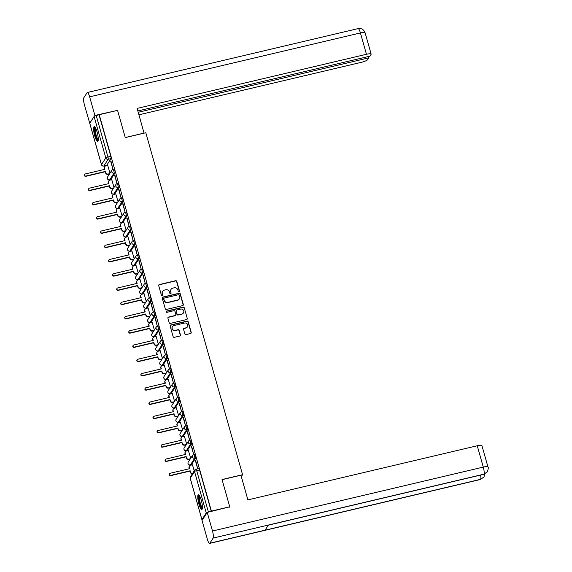 <?xml version="1.0" encoding="UTF-8"?>
<svg xmlns="http://www.w3.org/2000/svg" width="572" height="572" viewBox="0 0 572 572"><rect width="100%" height="100%" fill="white"/><g stroke="black" fill="none" stroke-linecap="round" stroke-linejoin="round"><path stroke-width="0.86" d="M179.029 291.699A0.665 0.636 32.8 0 0 179.486 290.926L176.784 281.395A0.951 0.908 32.8 0 0 175.625 280.709L159.359 284.549A0.951 0.908 32.8 0 0 158.709 285.664L161.404 295.195A0.665 0.636 32.8 0 0 162.598 295.402A0.665 0.636 32.8 0 0 162.67 294.895L162.319 293.658A3.046 2.91 32.8 0 1 164.4 290.104L165.758 289.789A3.046 2.91 32.8 0 1 169.462 291.977L169.812 293.207A0.665 0.636 32.8 0 0 170.999 293.415A0.665 0.636 32.8 0 0 171.078 292.907L170.728 291.677A3.046 2.91 32.8 0 1 172.808 288.124L174.167 287.802A3.046 2.91 32.8 0 1 177.871 289.99L178.221 291.219A0.665 0.636 32.8 0 0 179.029 291.699M179.322 291.541A0.665 0.636 32.8 0 0 179.329 291.162L176.634 281.631A0.951 0.908 32.8 0 0 175.475 280.945L159.202 284.784A0.951 0.908 32.8 0 0 158.744 285.056M162.505 295.51A0.665 0.636 32.8 0 0 162.512 295.131L162.319 293.658M170.914 293.529A0.665 0.636 32.8 0 0 170.921 293.143L170.728 291.677M97.126 132.175A7.558 1.616 -103.3 0 0 94.201 126.669A7.558 1.616 -103.3 0 0 94.745 135.864A7.558 1.616 -103.3 0 0 97.669 141.377A7.558 1.616 -103.3 0 0 97.126 132.175M201.28 500.257A7.558 1.616 -103.3 0 0 198.355 494.751A7.558 1.616 -103.3 0 0 198.906 503.953A7.558 1.616 -103.3 0 0 201.83 509.459A7.558 1.616 -103.3 0 0 201.28 500.257M184.842 333.891A0.951 0.908 32.8 0 0 186 334.577L190.569 333.497A0.951 0.908 32.8 0 0 191.22 332.389L188.224 321.8A0.951 0.908 32.8 0 0 187.065 321.121L170.792 324.96A0.951 0.908 32.8 0 0 170.141 326.069L173.137 336.658A0.951 0.908 32.8 0 0 174.296 337.337L179.808 336.036A0.951 0.908 32.8 0 0 180.459 334.927L179.179 330.394A0.951 0.908 32.8 0 0 178.021 329.715L175.282 330.359A2.545 2.431 32.8 0 1 172.465 326.583A2.545 2.431 32.8 0 1 173.924 325.561L184.642 323.03A2.545 2.431 32.8 0 1 187.459 326.805A2.545 2.431 32.8 0 1 186 327.827L184.213 328.249A0.951 0.908 32.8 0 0 183.562 329.365L184.842 333.891M99.235 114.686L117.567 110.36L125.268 137.595L145.81 132.747L242.571 474.696L222.036 479.543L229.737 506.778L211.411 511.103L99.235 114.686L96.232 115.594L107.944 156.993A1.938 0.415 76.7 0 1 108.158 159.295L103.847 165.994A1.938 0.415 76.7 0 1 103.768 166.052A1.938 0.415 76.7 0 1 103.668 166.03M182.675 305.598A0.951 0.908 32.8 0 0 183.326 304.49L180.33 293.908A0.951 0.908 32.8 0 0 179.172 293.221L162.898 297.061A0.951 0.908 32.8 0 0 162.248 298.176L165.244 308.758A0.951 0.908 32.8 0 0 166.402 309.445L182.675 305.598M184.277 307.858L187.273 318.44A0.951 0.908 32.8 0 1 186.622 319.548L170.349 323.387A0.951 0.908 32.8 0 1 169.19 322.708L167.903 318.175A0.951 0.908 32.8 0 1 168.554 317.067L175.154 315.508A0.951 0.908 32.8 0 0 175.804 314.4L174.953 311.397A0.951 0.908 32.8 0 0 173.795 310.71L166.931 312.333A0.665 0.636 32.8 0 1 166.187 311.347A0.665 0.636 32.8 0 1 166.574 311.075L183.119 307.171A0.951 0.908 32.8 0 1 184.277 307.858L187.273 318.44M108.544 174.174L108.794 175.046M112.577 188.431L112.827 189.303M116.616 202.688L116.86 203.56M120.649 216.945L120.892 217.81M124.682 231.195L124.925 232.068M128.714 245.452L128.965 246.325M132.747 259.709L132.997 260.582M136.78 273.967L137.03 274.832M140.819 288.216L141.062 289.089M144.852 302.474L145.095 303.346M148.884 316.731L149.135 317.603M152.917 330.988L153.167 331.86M156.95 345.245L157.2 346.11M160.989 359.495L161.232 360.367M165.022 373.752L165.265 374.624M169.055 388.009L169.298 388.881M173.087 402.266L173.337 403.138M177.12 416.523L177.37 417.388M181.16 430.773L181.403 431.646M185.192 445.03L185.435 445.903M189.225 459.287L189.468 460.16M211.411 511.103L208.401 512.011A1.938 0.379 164.2 0 0 206.256 512.92L201.945 519.619A1.938 0.379 164.2 0 0 201.923 519.712A1.938 0.379 164.2 0 0 202.459 519.826M229.737 506.778L229.494 507.157M99.085 114.922L110.796 156.32A1.938 0.415 76.7 0 1 111.011 158.623L106.699 165.322L103.847 165.994A1.938 1.852 32.8 0 1 101.487 164.6L105.799 157.901L94.08 116.502A1.938 0.379 -15.8 0 1 96.232 115.594M89.818 123.366A1.938 0.379 -15.8 0 1 89.747 123.302A1.938 0.379 -15.8 0 1 89.768 123.209L94.08 116.502M110.603 160.968L112.927 169.19L110.911 160.896M114.636 175.225L116.96 183.448L114.943 175.154M114.028 187.43L111.762 179.687M118.669 189.482L120.992 197.705L118.976 189.403M118.061 201.687L115.794 193.944M122.701 203.732L125.032 211.962L123.009 203.661M122.101 215.944L119.834 208.201M126.734 217.989L129.065 226.212L127.041 217.918M126.133 230.194L123.867 222.451M130.766 232.246L133.097 240.469L131.081 232.175M130.166 244.451L127.899 236.708M134.806 246.503L137.13 254.726L135.114 246.432M134.198 258.708L131.932 250.965M138.839 260.76L141.162 268.983L139.146 260.682M138.231 272.966L135.964 265.222M142.871 275.01L145.202 283.24L143.179 274.939M142.271 287.223L139.997 279.472M146.904 289.268L149.235 297.49L147.211 289.196M146.303 301.473L144.037 293.729M150.936 303.525L153.267 311.747L151.251 303.453M150.336 315.73L148.069 307.986M154.976 317.782L157.3 326.004L155.284 317.71M154.368 329.987L152.102 322.243M159.009 332.032L161.333 340.261L159.316 331.96M158.401 344.244L156.135 336.5M163.041 346.289L165.365 354.518L163.349 346.217M162.434 358.501L160.167 350.75M167.074 360.546L169.405 368.768L167.381 360.474M166.473 372.751L164.207 365.007M171.107 374.803L173.438 383.026L171.414 374.731M170.506 387.008L168.239 379.265M175.146 389.06L177.47 397.283L175.454 388.981M174.539 401.265L172.272 393.522M179.179 403.31L181.503 411.54L179.486 403.239M178.571 415.522L176.305 407.779M183.212 417.567L185.535 425.79L183.519 417.496M182.604 429.772L180.337 422.029M187.244 431.824L189.575 440.047L187.552 431.753M186.644 444.029L184.377 436.286M191.277 446.081L193.608 454.304L191.584 446.01M190.676 458.286L188.41 450.543M195.309 460.338L197.64 468.561L195.624 460.26M194.23 470.856L192.442 464.8M194.687 454.332A1.938 0.415 -103.3 0 1 194.759 454.275A1.938 0.415 -103.3 0 1 195.56 455.877A1.938 0.415 -103.3 0 1 195.724 457.986L191.413 464.686L190.397 464.929A1.938 0.415 76.7 0 1 190.326 464.986A1.938 0.415 76.7 0 1 190.226 464.957M190.655 440.075A1.938 0.415 -103.3 0 1 190.726 440.018A1.938 0.415 -103.3 0 1 191.527 441.62A1.938 0.415 -103.3 0 1 191.692 443.729L187.38 450.436L186.365 450.672A1.938 0.415 76.7 0 1 186.293 450.729A1.938 0.415 76.7 0 1 186.193 450.707M186.622 425.818A1.938 0.415 -103.3 0 1 186.694 425.761A1.938 0.415 -103.3 0 1 187.494 427.363A1.938 0.415 -103.3 0 1 187.652 429.479L183.34 436.179L182.332 436.415A1.938 0.415 76.7 0 1 182.261 436.472A1.938 0.415 76.7 0 1 182.161 436.45M182.59 411.568A1.938 0.415 -103.3 0 1 182.661 411.504A1.938 0.415 -103.3 0 1 183.462 413.106A1.938 0.415 -103.3 0 1 183.619 415.222L179.308 421.921L178.3 422.165A1.938 0.415 76.7 0 1 178.221 422.222A1.938 0.415 76.7 0 1 178.121 422.193M178.55 397.311A1.938 0.415 -103.3 0 1 178.628 397.254A1.938 0.415 -103.3 0 1 179.429 398.848A1.938 0.415 -103.3 0 1 179.587 400.965L175.275 407.664L174.26 407.907A1.938 0.415 76.7 0 1 174.188 407.965A1.938 0.415 76.7 0 1 174.088 407.936M174.517 383.054A1.938 0.415 -103.3 0 1 174.589 382.997A1.938 0.415 -103.3 0 1 175.389 384.598A1.938 0.415 -103.3 0 1 175.554 386.708L171.242 393.414L170.227 393.65A1.938 0.415 76.7 0 1 170.156 393.708A1.938 0.415 76.7 0 1 170.056 393.679M170.485 368.797A1.938 0.415 -103.3 0 1 170.556 368.74A1.938 0.415 -103.3 0 1 171.357 370.341A1.938 0.415 -103.3 0 1 171.521 372.451L167.21 379.157L166.195 379.393A1.938 0.415 76.7 0 1 166.123 379.451A1.938 0.415 76.7 0 1 166.023 379.429M166.452 354.54A1.938 0.415 -103.3 0 1 166.523 354.483A1.938 0.415 -103.3 0 1 167.324 356.084A1.938 0.415 -103.3 0 1 167.489 358.201L163.17 364.9L162.162 365.136A1.938 0.415 76.7 0 1 162.09 365.201A1.938 0.415 76.7 0 1 161.99 365.172M162.419 340.29A1.938 0.415 -103.3 0 1 162.491 340.226A1.938 0.415 -103.3 0 1 163.292 341.827A1.938 0.415 -103.3 0 1 163.449 343.944L159.138 350.643L158.129 350.886A1.938 0.415 76.7 0 1 158.051 350.943A1.938 0.415 76.7 0 1 157.951 350.915M158.387 326.033A1.938 0.415 -103.3 0 1 158.458 325.976A1.938 0.415 -103.3 0 1 159.259 327.57A1.938 0.415 -103.3 0 1 159.416 329.687L155.105 336.386L154.09 336.629A1.938 0.415 76.7 0 1 154.018 336.686A1.938 0.415 76.7 0 1 153.918 336.658M154.347 311.776A1.938 0.415 -103.3 0 1 154.419 311.719A1.938 0.415 -103.3 0 1 155.219 313.32A1.938 0.415 -103.3 0 1 155.384 315.429L151.072 322.136L150.057 322.372A1.938 0.415 76.7 0 1 149.986 322.429A1.938 0.415 76.7 0 1 149.885 322.408M150.314 297.519A1.938 0.415 -103.3 0 1 150.386 297.461A1.938 0.415 -103.3 0 1 151.187 299.063A1.938 0.415 -103.3 0 1 151.351 301.172L147.04 307.879L146.024 308.115A1.938 0.415 76.7 0 1 145.953 308.172A1.938 0.415 76.7 0 1 145.853 308.151M146.282 283.262A1.938 0.415 -103.3 0 1 146.353 283.204A1.938 0.415 -103.3 0 1 147.154 284.806A1.938 0.415 -103.3 0 1 147.319 286.922L143.007 293.622L141.992 293.858A1.938 0.415 76.7 0 1 141.92 293.922A1.938 0.415 76.7 0 1 141.82 293.894M142.249 269.012A1.938 0.415 -103.3 0 1 142.321 268.954A1.938 0.415 -103.3 0 1 143.122 270.549A1.938 0.415 -103.3 0 1 143.279 272.665L138.967 279.365L137.959 279.608A1.938 0.415 76.7 0 1 137.888 279.665A1.938 0.415 76.7 0 1 137.788 279.637M138.217 254.755A1.938 0.415 -103.3 0 1 138.288 254.697A1.938 0.415 -103.3 0 1 139.089 256.299A1.938 0.415 -103.3 0 1 139.246 258.408L134.935 265.108L133.919 265.351A1.938 0.415 76.7 0 1 133.848 265.408A1.938 0.415 76.7 0 1 133.748 265.379M134.177 240.497A1.938 0.415 -103.3 0 1 134.256 240.44A1.938 0.415 -103.3 0 1 135.049 242.042A1.938 0.415 -103.3 0 1 135.214 244.151L130.902 250.858L129.887 251.094A1.938 0.415 76.7 0 1 129.815 251.151A1.938 0.415 76.7 0 1 129.715 251.129M130.144 226.24A1.938 0.415 -103.3 0 1 130.216 226.183A1.938 0.415 -103.3 0 1 131.017 227.785A1.938 0.415 -103.3 0 1 131.181 229.901L126.87 236.601L125.854 236.837A1.938 0.415 76.7 0 1 125.783 236.894A1.938 0.415 76.7 0 1 125.683 236.872M126.112 211.99A1.938 0.415 -103.3 0 1 126.183 211.926A1.938 0.415 -103.3 0 1 126.984 213.528A1.938 0.415 -103.3 0 1 127.148 215.644L122.837 222.344L121.822 222.587A1.938 0.415 76.7 0 1 121.75 222.644A1.938 0.415 76.7 0 1 121.65 222.615M122.079 197.733A1.938 0.415 -103.3 0 1 122.151 197.676A1.938 0.415 -103.3 0 1 122.951 199.27A1.938 0.415 -103.3 0 1 123.116 201.387L118.797 208.086L117.789 208.33A1.938 0.415 76.7 0 1 117.718 208.387A1.938 0.415 76.7 0 1 117.617 208.358M118.046 183.476A1.938 0.415 -103.3 0 1 118.118 183.419A1.938 0.415 -103.3 0 1 118.919 185.021A1.938 0.415 -103.3 0 1 119.076 187.13L114.765 193.837L113.756 194.072A1.938 0.415 76.7 0 1 113.678 194.13A1.938 0.415 76.7 0 1 113.578 194.101M114.014 169.219A1.938 0.415 -103.3 0 1 114.085 169.162A1.938 0.415 -103.3 0 1 114.886 170.763A1.938 0.415 -103.3 0 1 115.043 172.873L110.732 179.579L109.717 179.815A1.938 0.415 76.7 0 1 109.645 179.873A1.938 0.415 76.7 0 1 109.545 179.851M242.571 474.696L241.32 476.64M109.996 173.173L107.729 165.43M211.261 511.339L199.542 469.941A1.938 0.415 -103.3 0 0 198.791 468.532A1.938 0.415 -103.3 0 0 198.72 468.59M170.985 289.468A3.046 2.91 32.8 0 0 170.578 291.913M162.577 291.448A3.046 2.91 32.8 0 0 162.169 293.894M183.133 305.334A0.951 0.908 32.8 0 0 183.169 304.726L180.173 294.144A0.951 0.908 32.8 0 0 179.015 293.457L162.741 297.297A0.951 0.908 32.8 0 0 162.284 297.569M179.343 295.195A0.665 0.636 32.8 0 0 178.528 294.716L164.25 298.083A0.665 0.636 32.8 0 0 163.792 298.863L164.157 300.164A3.046 2.91 32.8 0 0 167.868 302.352L177.627 300.043A3.046 2.91 32.8 0 0 179.708 296.489L179.343 295.195M163.799 298.477A0.665 0.636 32.8 0 0 163.642 299.099L163.792 298.863M179.293 298.942A3.046 2.91 32.8 0 1 177.477 300.286L167.71 302.588A3.046 2.91 32.8 0 1 164.007 300.4L163.642 299.099M187.08 319.276A0.951 0.908 32.8 0 0 187.115 318.675M175.618 315.236A0.951 0.908 32.8 0 1 175.003 315.744L168.404 317.303A0.951 0.908 32.8 0 0 167.946 317.574M184.12 308.093A0.951 0.908 32.8 0 0 182.961 307.407L166.416 311.311A0.665 0.636 32.8 0 0 166.13 311.468M182.003 313.892A2.545 2.431 32.8 0 0 183.333 310.088A2.545 2.431 32.8 0 0 180.645 309.094L176.87 309.981A0.951 0.908 32.8 0 0 176.219 311.096L177.07 314.099A0.951 0.908 32.8 0 0 178.228 314.786L181.853 314.128A2.545 2.431 32.8 0 0 183.383 312.984M176.262 310.489A0.951 0.908 32.8 0 0 176.069 311.332L176.219 311.096M181.853 314.128L178.078 315.022A0.951 0.908 32.8 0 1 176.92 314.335L176.069 311.332M187.38 326.919A2.545 2.431 32.8 0 1 185.843 328.063L184.055 328.485A0.951 0.908 32.8 0 0 183.598 328.757M172.394 326.705A2.545 2.431 32.8 0 0 175.132 330.595L175.282 330.359M180.266 335.764A0.951 0.908 32.8 0 0 180.309 335.163L179.022 330.63A0.951 0.908 32.8 0 0 177.863 329.951L175.132 330.595M191.027 333.226A0.951 0.908 32.8 0 0 191.062 332.625L188.066 322.036A0.951 0.908 32.8 0 0 186.908 321.357L170.635 325.196A0.951 0.908 32.8 0 0 170.177 325.468M109.495 173.952L107.951 174.317A1.938 1.852 -147.2 0 1 105.591 172.923L105.255 171.736L105.784 172.615A1.938 1.852 32.8 0 0 108.144 174.01L109.695 173.645M107.801 165.415L105.841 165.873A1.938 1.852 32.8 0 0 104.519 168.139L104.855 169.326L85.378 173.924A1.115 1.065 32.8 0 0 84.792 175.59A1.115 1.065 32.8 0 0 85.972 176.026L105.448 171.428M105.255 171.736L85.771 176.333A1.115 1.065 -147.2 0 1 84.542 174.682L84.735 174.374M104.59 169.391L104.319 168.447A1.938 1.852 -147.2 0 1 104.533 166.96L104.733 166.652M113.528 188.209L111.983 188.574A1.938 1.852 -147.2 0 1 109.624 187.18L109.288 185.993L109.824 186.872A1.938 1.852 32.8 0 0 112.183 188.267L113.728 187.902M111.833 179.672L109.881 180.13A1.938 1.852 32.8 0 0 108.551 182.396L108.887 183.583L89.411 188.181A1.115 1.065 32.8 0 0 88.832 189.847A1.115 1.065 32.8 0 0 90.004 190.283L109.488 185.685M109.288 185.993L89.804 190.59A1.115 1.065 -147.2 0 1 88.574 188.932L88.767 188.624M108.623 183.648L108.358 182.704A1.938 1.852 -147.2 0 1 108.566 181.217L108.766 180.909M117.567 202.459L116.016 202.824A1.938 1.852 -147.2 0 1 113.656 201.437L113.521 199.935L113.857 201.13A1.938 1.852 32.8 0 0 116.216 202.517L117.76 202.152M115.866 193.922L113.914 194.387A1.938 1.852 32.8 0 0 112.591 196.646L112.927 197.833L93.443 202.431A1.115 1.065 32.8 0 0 92.864 204.104A1.115 1.065 32.8 0 0 94.037 204.533L113.521 199.935M113.32 200.25L93.844 204.847A1.115 1.065 -147.2 0 1 92.607 203.189L92.807 202.881M112.655 197.898L112.391 196.954A1.938 1.852 -147.2 0 1 112.605 195.474L112.798 195.166M144.051 133.162L137.123 108.408L366.459 54.283L360.424 32.94L89.64 96.854L94.902 115.444L117.532 110.367M125.254 137.53L144.101 133.083M138.932 114.808L361.282 62.334A5.813 1.144 164.2 0 0 367.724 59.61L368.854 57.843L138.217 112.276M89.64 96.854A5.956 1.273 -103.3 0 0 87.33 92.507A5.956 1.273 -103.3 0 0 87.108 92.685L83.805 97.826A5.956 1.273 -103.3 0 0 84.456 104.905L89.775 123.409M94.366 116.273L94.902 115.444M137.838 110.939L369.941 56.163L371.071 54.397A5.813 1.144 164.2 0 0 371.142 54.118A5.813 1.144 164.2 0 0 366.459 54.283M368.475 56.506L368.854 57.843M222.065 479.665L240.919 475.21L247.898 499.885L477.241 445.76A5.813 1.144 -15.8 0 1 481.917 445.595L487.959 466.938A5.813 1.144 -15.8 0 0 483.276 467.095L477.241 445.76M209.838 543.221L265.101 530.18L268.404 525.039L213.142 538.08L209.838 543.221A5.956 1.273 -103.3 0 1 209.617 543.4A5.956 1.273 -103.3 0 1 207.307 539.06L202.045 520.463L207.228 512.412L229.715 506.813M213.142 538.08A5.956 1.273 -103.3 0 0 212.491 531.009L207.228 512.412M268.318 525.175L483.719 474.338A5.956 1.273 -103.3 0 0 483.933 474.174L487.265 471.836C488.331 468.983 488.559 467.353 487.959 466.938M209.617 543.4L480.401 479.493A5.956 1.273 -103.3 0 0 480.623 479.315L483.941 477.012L484.884 473.931M98.227 140.19A6.542 1.394 76.7 0 1 95.503 134.935A6.542 1.394 76.7 0 1 94.923 127.678A6.542 1.394 76.7 0 1 95.224 127.477M95.531 127.999A6.056 1.294 -103.3 0 0 95.517 128.028A6.056 1.294 -103.3 0 0 95.889 134.091A6.056 1.294 -103.3 0 0 98.27 139.582M94.645 126.805A7.507 1.602 -103.3 0 0 95.109 134.213A7.507 1.602 -103.3 0 0 98.005 141.055M202.381 508.279A6.542 1.394 76.7 0 1 199.664 503.017A6.542 1.394 76.7 0 1 199.085 495.767A6.542 1.394 76.7 0 1 199.378 495.559M199.692 496.081A6.056 1.294 -103.3 0 0 199.671 496.11A6.056 1.294 -103.3 0 0 200.043 502.18A6.056 1.294 -103.3 0 0 202.431 507.671M198.799 494.887A7.507 1.602 -103.3 0 0 199.27 502.302A7.507 1.602 -103.3 0 0 202.166 509.137M121.6 216.716L120.049 217.081A1.938 1.852 -147.2 0 1 117.689 215.687L117.353 214.5L117.889 215.379A1.938 1.852 32.8 0 0 120.249 216.774L121.793 216.409M119.898 208.179L117.946 208.644A1.938 1.852 32.8 0 0 116.624 210.904L116.96 212.09L97.476 216.688A1.115 1.065 32.8 0 0 96.897 218.354A1.115 1.065 32.8 0 0 98.069 218.79L117.553 214.193M117.353 214.5L97.876 219.097A1.115 1.065 -147.2 0 1 96.639 217.446L96.84 217.138M116.688 212.155L116.423 211.211A1.938 1.852 -147.2 0 1 116.638 209.731L116.831 209.423M125.633 230.974L124.081 231.338A1.938 1.852 -147.2 0 1 121.722 229.944L121.386 228.757L121.922 229.637A1.938 1.852 32.8 0 0 124.281 231.031L125.833 230.666M123.938 222.436L121.979 222.894A1.938 1.852 32.8 0 0 120.656 225.161L120.992 226.348L101.509 230.945A1.115 1.065 32.8 0 0 100.929 232.611A1.115 1.065 32.8 0 0 102.109 233.047L121.586 228.45M121.386 228.757L101.909 233.355A1.115 1.065 -147.2 0 1 100.672 231.703L100.872 231.395M120.728 226.412L120.456 225.468A1.938 1.852 -147.2 0 1 120.671 223.988L120.871 223.673M129.665 245.231L128.121 245.595A1.938 1.852 -147.2 0 1 125.761 244.201L125.425 243.014L125.954 243.894A1.938 1.852 32.8 0 0 128.314 245.288L129.865 244.923M127.971 236.694L126.012 237.151A1.938 1.852 32.8 0 0 124.689 239.418L125.025 240.605L105.548 245.202A1.115 1.065 32.8 0 0 104.962 246.868A1.115 1.065 32.8 0 0 106.142 247.304L125.618 242.707M125.425 243.014L105.942 247.612A1.115 1.065 -147.2 0 1 104.705 245.96L104.905 245.653M124.76 240.669L124.489 239.725A1.938 1.852 -147.2 0 1 124.703 238.238L124.903 237.931M133.698 259.481L132.153 259.852A1.938 1.852 -147.2 0 1 129.794 258.458L129.458 257.271L129.987 258.151A1.938 1.852 32.8 0 0 132.346 259.545L133.898 259.173M132.003 250.951L130.051 251.408A1.938 1.852 32.8 0 0 128.721 253.668L129.058 254.862L109.581 259.459A1.115 1.065 32.8 0 0 109.002 261.125A1.115 1.065 32.8 0 0 110.174 261.561L129.651 256.964M129.458 257.271L109.974 261.869A1.115 1.065 -147.2 0 1 108.744 260.21L108.937 259.902M128.793 254.919L128.528 253.982A1.938 1.852 -147.2 0 1 128.736 252.495L128.936 252.188M137.738 273.738L136.186 274.102A1.938 1.852 -147.2 0 1 133.827 272.715L133.49 271.521L134.027 272.408A1.938 1.852 32.8 0 0 136.386 273.795L137.931 273.43M136.036 265.201L134.084 265.665A1.938 1.852 32.8 0 0 132.754 267.925L133.09 269.112L113.614 273.709A1.115 1.065 32.8 0 0 113.034 275.375A1.115 1.065 32.8 0 0 114.207 275.811L133.691 271.214M133.49 271.521L114.007 276.119A1.115 1.065 -147.2 0 1 112.777 274.467L112.977 274.16M132.826 269.176L132.561 268.232A1.938 1.852 -147.2 0 1 132.775 266.752L132.969 266.445M141.77 287.995L140.219 288.359A1.938 1.852 -147.2 0 1 137.859 286.965L137.523 285.778L138.059 286.658A1.938 1.852 32.8 0 0 140.419 288.052L141.963 287.687M140.069 279.458L138.117 279.923A1.938 1.852 32.8 0 0 136.794 282.182L137.13 283.369L117.646 287.966A1.115 1.065 32.8 0 0 117.067 289.632A1.115 1.065 32.8 0 0 118.24 290.068L137.723 285.471M137.523 285.778L118.046 290.376A1.115 1.065 -147.2 0 1 116.81 288.724L117.01 288.417M136.858 283.433L136.594 282.489A1.938 1.852 -147.2 0 1 136.808 281.009L137.001 280.702M145.803 302.252L144.251 302.617A1.938 1.852 -147.2 0 1 141.892 301.222L141.556 300.035L142.092 300.915A1.938 1.852 32.8 0 0 144.451 302.309L146.003 301.945M144.108 293.715L142.149 294.172A1.938 1.852 32.8 0 0 140.826 296.439L141.162 297.626L121.679 302.223A1.115 1.065 32.8 0 0 121.1 303.889A1.115 1.065 32.8 0 0 122.279 304.325L141.756 299.728M141.556 300.035L122.079 304.633A1.115 1.065 -147.2 0 1 120.842 302.981L121.042 302.674M140.891 297.69L140.626 296.746A1.938 1.852 -147.2 0 1 140.841 295.259L141.041 294.952M149.835 316.509L148.284 316.874A1.938 1.852 -147.2 0 1 145.931 315.479L145.595 314.293L146.125 315.172A1.938 1.852 32.8 0 0 148.484 316.566L150.036 316.202M148.141 307.972L146.182 308.43A1.938 1.852 32.8 0 0 144.859 310.696L145.195 311.883L125.718 316.48A1.115 1.065 32.8 0 0 125.132 318.146A1.115 1.065 32.8 0 0 126.312 318.583L145.788 313.985M145.595 314.293L126.112 318.89A1.115 1.065 -147.2 0 1 124.875 317.238L125.075 316.924M144.93 311.947L144.659 311.004A1.938 1.852 -147.2 0 1 144.873 309.516L145.073 309.209M153.868 330.759L152.324 331.131A1.938 1.852 -147.2 0 1 149.964 329.737L149.821 328.242L150.157 329.429A1.938 1.852 32.8 0 0 152.517 330.816L154.068 330.452M152.173 322.222L150.221 322.687A1.938 1.852 32.8 0 0 148.892 324.946L149.228 326.14L129.751 330.738A1.115 1.065 32.8 0 0 129.172 332.403A1.115 1.065 32.8 0 0 130.345 332.84L149.821 328.242M149.628 328.55L130.144 333.147A1.115 1.065 -147.2 0 1 128.915 331.488L129.108 331.181M148.963 326.197L148.699 325.253A1.938 1.852 -147.2 0 1 148.906 323.773L149.106 323.466M157.901 345.016L156.356 345.381A1.938 1.852 -147.2 0 1 153.997 343.994L153.661 342.8L154.197 343.679A1.938 1.852 32.8 0 0 156.556 345.073L158.101 344.709M156.206 336.479L154.254 336.944A1.938 1.852 32.8 0 0 152.924 339.203L153.26 340.39L133.784 344.988A1.115 1.065 32.8 0 0 133.204 346.653A1.115 1.065 32.8 0 0 134.377 347.09L153.861 342.492M153.661 342.8L134.177 347.397A1.115 1.065 -147.2 0 1 132.947 345.745L133.14 345.438M152.996 340.454L152.731 339.511A1.938 1.852 -147.2 0 1 152.939 338.031L153.139 337.723M161.94 359.273L160.389 359.638A1.938 1.852 -147.2 0 1 158.029 358.244L157.693 357.057L158.23 357.936A1.938 1.852 32.8 0 0 160.589 359.33L162.133 358.966M160.239 350.736L158.287 351.201A1.938 1.852 32.8 0 0 156.964 353.46L157.3 354.647L137.816 359.245A1.115 1.065 32.8 0 0 137.237 360.911A1.115 1.065 32.8 0 0 138.41 361.347L157.893 356.749M157.693 357.057L138.217 361.654A1.115 1.065 -147.2 0 1 136.98 360.002L137.18 359.695M157.028 354.712L156.764 353.768A1.938 1.852 -147.2 0 1 156.978 352.288L157.171 351.98M165.973 373.53L164.421 373.895A1.938 1.852 -147.2 0 1 162.062 372.501L161.726 371.314L162.262 372.193A1.938 1.852 32.8 0 0 164.622 373.587L166.173 373.223M164.271 364.993L162.319 365.451A1.938 1.852 32.8 0 0 160.997 367.717L161.333 368.904L141.849 373.502A1.115 1.065 32.8 0 0 141.27 375.168A1.115 1.065 32.8 0 0 142.442 375.604L161.926 371.006M161.726 371.314L142.249 375.911A1.115 1.065 -147.2 0 1 141.012 374.26L141.213 373.952M161.061 368.969L160.796 368.025A1.938 1.852 -147.2 0 1 161.011 366.538L161.211 366.23M170.006 387.787L168.454 388.152A1.938 1.852 -147.2 0 1 166.095 386.758L165.758 385.571L166.295 386.45A1.938 1.852 32.8 0 0 168.654 387.845L170.206 387.48M168.311 379.25L166.352 379.708A1.938 1.852 32.8 0 0 165.029 381.974L165.365 383.161L145.881 387.759A1.115 1.065 32.8 0 0 145.302 389.425A1.115 1.065 32.8 0 0 146.482 389.861L165.959 385.263M165.758 385.571L146.282 390.168A1.115 1.065 -147.2 0 1 145.045 388.51L145.245 388.202M165.101 383.226L164.829 382.282A1.938 1.852 -147.2 0 1 165.043 380.795L165.244 380.487M174.038 402.037L172.494 402.402A1.938 1.852 -147.2 0 1 170.134 401.015L169.991 399.513L170.327 400.707A1.938 1.852 32.8 0 0 172.687 402.095L174.238 401.73M172.344 393.5L170.385 393.965A1.938 1.852 32.8 0 0 169.062 396.224L169.398 397.418L149.921 402.016A1.115 1.065 32.8 0 0 149.335 403.682A1.115 1.065 32.8 0 0 150.515 404.111L169.991 399.513M169.798 399.828L150.314 404.425A1.115 1.065 -147.2 0 1 149.085 402.767L149.278 402.459M169.133 397.476L168.862 396.532A1.938 1.852 -147.2 0 1 169.076 395.052L169.276 394.744M178.071 416.294L176.526 416.659A1.938 1.852 -147.2 0 1 174.167 415.265L173.831 414.078L174.367 414.957A1.938 1.852 32.8 0 0 176.719 416.352L178.271 415.987M176.376 407.757L174.424 408.222A1.938 1.852 32.8 0 0 173.094 410.481L173.43 411.668L153.954 416.266A1.115 1.065 32.8 0 0 153.375 417.932A1.115 1.065 32.8 0 0 154.547 418.368L174.031 413.771M173.831 414.078L154.347 418.675A1.115 1.065 -147.2 0 1 153.117 417.024L153.31 416.716M173.166 411.733L172.901 410.789A1.938 1.852 -147.2 0 1 173.109 409.309L173.309 409.001M182.11 430.552L180.559 430.916A1.938 1.852 -147.2 0 1 178.199 429.522L177.863 428.335L178.4 429.214A1.938 1.852 32.8 0 0 180.759 430.609L182.304 430.244M180.409 422.014L178.457 422.479A1.938 1.852 32.8 0 0 177.134 424.739L177.47 425.925L157.986 430.523A1.115 1.065 32.8 0 0 157.407 432.189A1.115 1.065 32.8 0 0 158.58 432.625L178.064 428.028M177.863 428.335L158.387 432.933A1.115 1.065 -147.2 0 1 157.15 431.281L157.35 430.973M177.198 425.99L176.934 425.046A1.938 1.852 -147.2 0 1 177.148 423.566L177.341 423.259M186.143 444.809L184.592 445.173A1.938 1.852 -147.2 0 1 182.232 443.779L181.896 442.592L182.432 443.472A1.938 1.852 32.8 0 0 184.792 444.866L186.336 444.501M184.441 436.272L182.489 436.729A1.938 1.852 32.8 0 0 181.167 438.996L181.503 440.183L162.019 444.78A1.115 1.065 32.8 0 0 161.44 446.446A1.115 1.065 32.8 0 0 162.612 446.882L182.096 442.285M181.896 442.592L162.419 447.19A1.115 1.065 -147.2 0 1 161.182 445.538L161.383 445.231M181.231 440.247L180.966 439.303A1.938 1.852 -147.2 0 1 181.181 437.816L181.374 437.508M190.176 459.066L188.624 459.43A1.938 1.852 -147.2 0 1 186.265 458.036L186.129 456.542L186.465 457.729A1.938 1.852 32.8 0 0 188.824 459.123L190.376 458.751M188.481 450.529L186.522 450.986A1.938 1.852 32.8 0 0 185.199 453.246L185.535 454.44L166.052 459.037A1.115 1.065 32.8 0 0 165.472 460.703A1.115 1.065 32.8 0 0 166.652 461.139L186.129 456.542M185.929 456.849L166.452 461.447A1.115 1.065 -147.2 0 1 165.215 459.788L165.415 459.48M185.264 454.497L184.999 453.56A1.938 1.852 -147.2 0 1 185.214 452.073L185.414 451.766M192.385 473.73A1.938 1.852 -147.2 0 1 190.304 472.293L189.968 471.099L190.497 471.986A1.938 1.852 32.8 0 0 192.578 473.423M192.514 464.779L190.555 465.243A1.938 1.852 32.8 0 0 189.232 467.503L189.568 468.69L170.091 473.287A1.115 1.065 32.8 0 0 169.505 474.953A1.115 1.065 32.8 0 0 170.685 475.389L190.161 470.792M189.968 471.099L170.485 475.697A1.115 1.065 -147.2 0 1 169.248 474.045L169.448 473.738M189.303 468.754L189.032 467.81A1.938 1.852 -147.2 0 1 189.246 466.33L189.446 466.023M206.256 512.92L194.544 471.521L190.233 478.228L201.945 519.619M111.011 158.623L108.158 159.295A1.938 1.852 32.8 0 1 105.799 157.901A1.938 0.379 -15.8 0 1 107.944 156.993L110.796 156.32M89.768 123.209L101.487 164.6A1.938 0.379 164.2 0 0 101.459 164.693A1.938 0.379 164.2 0 0 101.537 164.765M195.724 457.986L194.709 458.229L190.397 464.929A1.938 1.852 -147.2 0 1 188.038 463.534A1.938 1.852 32.8 0 1 188.252 462.054A1.938 1.938 0 0 0 190.326 464.986L191.341 464.75M191.692 443.729L190.676 443.972L186.365 450.672A1.938 1.852 -147.2 0 1 184.005 449.277A1.938 1.852 32.8 0 1 184.22 447.797A1.938 1.938 0 0 0 186.293 450.729L187.301 450.493M187.652 429.479L186.644 429.715L182.332 436.415A1.938 1.852 -147.2 0 1 179.973 435.027A1.938 1.852 32.8 0 1 180.18 433.54A1.938 1.938 0 0 0 182.261 436.472L183.269 436.236M183.619 415.222L182.611 415.458L178.3 422.165A1.938 1.852 -147.2 0 1 175.94 420.77A1.938 1.852 32.8 0 1 176.147 419.283A1.938 1.938 0 0 0 178.221 422.222L179.236 421.979M179.587 400.965L178.571 401.201L174.26 407.907A1.938 1.852 -147.2 0 1 171.9 406.513A1.938 1.852 32.8 0 1 172.115 405.033A1.938 1.938 0 0 0 174.188 407.965L175.204 407.722M175.554 386.708L174.539 386.951L170.227 393.65A1.938 1.852 -147.2 0 1 167.868 392.256A1.938 1.852 32.8 0 1 168.082 390.776A1.938 1.938 0 0 0 170.156 393.708L171.171 393.472M171.521 372.451L170.506 372.694L166.195 379.393A1.938 1.852 -147.2 0 1 163.835 377.999A1.938 1.852 32.8 0 1 164.05 376.519A1.938 1.938 0 0 0 166.123 379.451L167.138 379.215M167.489 358.201L166.473 358.437L162.162 365.136A1.938 1.852 -147.2 0 1 159.802 363.749A1.938 1.852 32.8 0 1 160.017 362.262A1.938 1.938 0 0 0 162.09 365.201L163.099 364.957M163.449 343.944L162.441 344.18L158.129 350.886A1.938 1.852 -147.2 0 1 155.77 349.492A1.938 1.852 32.8 0 1 155.977 348.005A1.938 1.938 0 0 0 158.051 350.943L159.066 350.7M159.416 329.687L158.408 329.922L154.09 336.629A1.938 1.852 -147.2 0 1 151.73 335.235A1.938 1.852 32.8 0 1 151.945 333.755A1.938 1.938 0 0 0 154.018 336.686L155.033 336.443M155.384 315.429L154.368 315.673L150.057 322.372A1.938 1.852 -147.2 0 1 147.698 320.978A1.938 1.852 32.8 0 1 147.912 319.498A1.938 1.938 0 0 0 149.986 322.429L151.001 322.193M151.351 301.172L150.336 301.415L146.024 308.115A1.938 1.852 -147.2 0 1 143.665 306.721A1.938 1.852 32.8 0 1 143.879 305.241A1.938 1.938 0 0 0 145.953 308.172L146.968 307.936M147.319 286.922L146.303 287.158L141.992 293.858A1.938 1.852 -147.2 0 1 139.632 292.471A1.938 1.852 32.8 0 1 139.847 290.984A1.938 1.938 0 0 0 141.92 293.922L142.928 293.679M143.279 272.665L142.271 272.901L137.959 279.608A1.938 1.852 -147.2 0 1 135.6 278.214A1.938 1.852 32.8 0 1 135.807 276.726A1.938 1.938 0 0 0 137.888 279.665L138.896 279.422M139.246 258.408L138.238 258.651L133.919 265.351A1.938 1.852 -147.2 0 1 131.567 263.957A1.938 1.852 32.8 0 1 131.774 262.476A1.938 1.938 0 0 0 133.848 265.408L134.863 265.172M135.214 244.151L134.198 244.394L129.887 251.094A1.938 1.852 -147.2 0 1 127.527 249.699A1.938 1.852 32.8 0 1 127.742 248.219A1.938 1.938 0 0 0 129.815 251.151L130.831 250.915M131.181 229.901L130.166 230.137L125.854 236.837A1.938 1.852 -147.2 0 1 123.495 235.45A1.938 1.852 32.8 0 1 123.709 233.962A1.938 1.938 0 0 0 125.783 236.894L126.798 236.658M127.148 215.644L126.133 215.88L121.822 222.587A1.938 1.852 -147.2 0 1 119.462 221.192A1.938 1.852 32.8 0 1 119.677 219.705A1.938 1.938 0 0 0 121.75 222.644L122.765 222.401M123.116 201.387L122.101 201.623L117.789 208.33A1.938 1.852 -147.2 0 1 115.43 206.935A1.938 1.852 32.8 0 1 115.644 205.455A1.938 1.938 0 0 0 117.718 208.387L118.726 208.144M119.076 187.13L118.068 187.373L113.756 194.072A1.938 1.852 -147.2 0 1 111.397 192.678A1.938 1.852 32.8 0 1 111.604 191.198A1.938 1.938 0 0 0 113.678 194.13L114.693 193.894M115.043 172.873L114.028 173.116L109.717 179.815A1.938 1.852 -147.2 0 1 107.357 178.421A1.938 1.852 32.8 0 1 107.572 176.941A1.938 1.938 0 0 0 109.645 179.873L110.661 179.637M112.999 169.462A1.938 0.415 76.7 0 1 113.07 169.398A1.938 0.415 76.7 0 1 113.871 170.999A1.938 0.415 76.7 0 1 114.028 173.116A1.938 1.852 -147.2 0 1 111.883 170.242A1.938 1.852 -147.2 0 1 112.999 169.462M117.031 183.712A1.938 0.415 76.7 0 1 117.103 183.655A1.938 0.415 76.7 0 1 117.903 185.257A1.938 0.415 76.7 0 1 118.068 187.373A1.938 1.852 -147.2 0 1 115.916 184.491A1.938 1.852 -147.2 0 1 117.031 183.712M121.064 197.969A1.938 0.415 76.7 0 1 121.135 197.912A1.938 0.415 76.7 0 1 121.936 199.514A1.938 0.415 76.7 0 1 122.101 201.623A1.938 1.852 -147.2 0 1 119.956 198.749A1.938 1.852 -147.2 0 1 121.064 197.969M125.096 212.226A1.938 0.415 76.7 0 1 125.168 212.169A1.938 0.415 76.7 0 1 125.969 213.771A1.938 0.415 76.7 0 1 126.133 215.88A1.938 1.852 -147.2 0 1 123.988 213.006A1.938 1.852 -147.2 0 1 125.096 212.226M129.136 226.483A1.938 0.415 76.7 0 1 129.208 226.426A1.938 0.415 76.7 0 1 130.008 228.021A1.938 0.415 76.7 0 1 130.166 230.137A1.938 1.852 -147.2 0 1 128.021 227.263A1.938 1.852 -147.2 0 1 129.136 226.483M133.169 240.74A1.938 0.415 76.7 0 1 133.24 240.676A1.938 0.415 76.7 0 1 134.041 242.278A1.938 0.415 76.7 0 1 134.198 244.394A1.938 1.852 -147.2 0 1 132.053 241.52A1.938 1.852 -147.2 0 1 133.169 240.74M137.201 254.99A1.938 0.415 76.7 0 1 137.273 254.933A1.938 0.415 76.7 0 1 138.074 256.535A1.938 0.415 76.7 0 1 138.238 258.651A1.938 1.852 -147.2 0 1 136.086 255.77A1.938 1.852 -147.2 0 1 137.201 254.99M141.234 269.248A1.938 0.415 76.7 0 1 141.305 269.19A1.938 0.415 76.7 0 1 142.106 270.792A1.938 0.415 76.7 0 1 142.271 272.901A1.938 1.852 -147.2 0 1 140.126 270.027A1.938 1.852 -147.2 0 1 141.234 269.248M145.267 283.505A1.938 0.415 76.7 0 1 145.338 283.447A1.938 0.415 76.7 0 1 146.139 285.049A1.938 0.415 76.7 0 1 146.303 287.158A1.938 1.852 -147.2 0 1 144.158 284.284A1.938 1.852 -147.2 0 1 145.267 283.505M149.299 297.762A1.938 0.415 76.7 0 1 149.378 297.705A1.938 0.415 76.7 0 1 150.179 299.299A1.938 0.415 76.7 0 1 150.336 301.415A1.938 1.852 -147.2 0 1 148.191 298.541A1.938 1.852 -147.2 0 1 149.299 297.762M153.339 312.012A1.938 0.415 76.7 0 1 153.41 311.954A1.938 0.415 76.7 0 1 154.211 313.556A1.938 0.415 76.7 0 1 154.368 315.673A1.938 1.852 -147.2 0 1 152.224 312.791A1.938 1.852 -147.2 0 1 153.339 312.012M157.371 326.269A1.938 0.415 76.7 0 1 157.443 326.212A1.938 0.415 76.7 0 1 158.244 327.813A1.938 0.415 76.7 0 1 158.408 329.922A1.938 1.852 -147.2 0 1 156.256 327.048A1.938 1.852 -147.2 0 1 157.371 326.269M161.404 340.526A1.938 0.415 76.7 0 1 161.476 340.469A1.938 0.415 76.7 0 1 162.276 342.07A1.938 0.415 76.7 0 1 162.441 344.18A1.938 1.852 -147.2 0 1 160.289 341.305A1.938 1.852 -147.2 0 1 161.404 340.526M165.437 354.783A1.938 0.415 76.7 0 1 165.508 354.726A1.938 0.415 76.7 0 1 166.309 356.32A1.938 0.415 76.7 0 1 166.473 358.437A1.938 1.852 -147.2 0 1 164.328 355.562A1.938 1.852 -147.2 0 1 165.437 354.783M169.469 369.04A1.938 0.415 76.7 0 1 169.541 368.983A1.938 0.415 76.7 0 1 170.342 370.577A1.938 0.415 76.7 0 1 170.506 372.694A1.938 1.852 -147.2 0 1 168.361 369.819A1.938 1.852 -147.2 0 1 169.469 369.04M173.509 383.29A1.938 0.415 76.7 0 1 173.581 383.233A1.938 0.415 76.7 0 1 174.381 384.834A1.938 0.415 76.7 0 1 174.539 386.951A1.938 1.852 -147.2 0 1 172.394 384.069A1.938 1.852 -147.2 0 1 173.509 383.29M177.542 397.547A1.938 0.415 76.7 0 1 177.613 397.49A1.938 0.415 76.7 0 1 178.414 399.092A1.938 0.415 76.7 0 1 178.571 401.201A1.938 1.852 -147.2 0 1 176.426 398.327A1.938 1.852 -147.2 0 1 177.542 397.547M181.574 411.804A1.938 0.415 76.7 0 1 181.646 411.747A1.938 0.415 76.7 0 1 182.447 413.349A1.938 0.415 76.7 0 1 182.611 415.458A1.938 1.852 -147.2 0 1 180.459 412.584A1.938 1.852 -147.2 0 1 181.574 411.804M185.607 426.061A1.938 0.415 76.7 0 1 185.678 426.004A1.938 0.415 76.7 0 1 186.479 427.599A1.938 0.415 76.7 0 1 186.644 429.715A1.938 1.852 -147.2 0 1 184.499 426.841A1.938 1.852 -147.2 0 1 185.607 426.061M189.639 440.318A1.938 0.415 76.7 0 1 189.711 440.254A1.938 0.415 76.7 0 1 190.512 441.856A1.938 0.415 76.7 0 1 190.676 443.972A1.938 1.852 -147.2 0 1 188.531 441.098A1.938 1.852 -147.2 0 1 189.639 440.318M193.679 454.568A1.938 0.415 76.7 0 1 193.751 454.511A1.938 0.415 76.7 0 1 194.552 456.113A1.938 0.415 76.7 0 1 194.709 458.229A1.938 1.852 -147.2 0 1 192.564 455.348A1.938 1.852 -147.2 0 1 193.679 454.568M199.542 469.941L196.689 470.613L208.401 512.011M195.867 469.262A1.938 0.415 76.7 0 1 195.939 469.204A1.938 0.415 76.7 0 1 196.689 470.613A1.938 0.379 -15.8 0 0 194.544 471.521A1.938 1.852 -147.2 0 1 195.867 469.262M201.923 519.712L190.211 478.321A1.938 0.379 164.2 0 1 190.233 478.228A1.938 1.852 -147.2 0 1 190.44 476.741A1.938 1.938 0 0 0 190.211 478.321A1.938 0.379 164.2 0 0 190.276 478.385M371.142 54.118L365.1 32.783A5.813 1.144 -15.8 0 0 360.424 32.94A5.956 1.273 -103.3 0 0 358.115 28.6L87.33 92.507M212.491 531.009L483.276 467.095A5.956 1.273 -103.3 0 1 483.933 474.174L268.404 525.039M480.602 475.075A5.956 1.273 -103.3 0 1 480.623 479.315L265.101 530.18M114.085 169.162L113.07 169.398A1.938 1.938 0 0 0 111.883 170.242L107.572 176.941M118.118 183.419L117.103 183.655A1.938 1.938 0 0 0 115.916 184.491L111.604 191.198M122.151 197.676L121.135 197.912A1.938 1.938 0 0 0 119.956 198.749L115.644 205.455M126.183 211.926L125.168 212.169A1.938 1.938 0 0 0 123.988 213.006L119.677 219.705M130.216 226.183L129.208 226.426A1.938 1.938 0 0 0 128.021 227.263L123.709 233.962M134.256 240.44L133.24 240.676A1.938 1.938 0 0 0 132.053 241.52L127.742 248.219M138.288 254.697L137.273 254.933A1.938 1.938 0 0 0 136.086 255.77L131.774 262.476M142.321 268.954L141.305 269.19A1.938 1.938 0 0 0 140.126 270.027L135.807 276.726M146.353 283.204L145.338 283.447A1.938 1.938 0 0 0 144.158 284.284L139.847 290.984M150.386 297.461L149.378 297.705A1.938 1.938 0 0 0 148.191 298.541L143.879 305.241M154.419 311.719L153.41 311.954A1.938 1.938 0 0 0 152.224 312.791L147.912 319.498M158.458 325.976L157.443 326.212A1.938 1.938 0 0 0 156.256 327.048L151.945 333.755M162.491 340.226L161.476 340.469A1.938 1.938 0 0 0 160.289 341.305L155.977 348.005M166.523 354.483L165.508 354.726A1.938 1.938 0 0 0 164.328 355.562L160.017 362.262M170.556 368.74L169.541 368.983A1.938 1.938 0 0 0 168.361 369.819L164.05 376.519M174.589 382.997L173.581 383.233A1.938 1.938 0 0 0 172.394 384.069L168.082 390.776M178.628 397.254L177.613 397.49A1.938 1.938 0 0 0 176.426 398.327L172.115 405.033M182.661 411.504L181.646 411.747A1.938 1.938 0 0 0 180.459 412.584L176.147 419.283M186.694 425.761L185.678 426.004A1.938 1.938 0 0 0 184.499 426.841L180.18 433.54M190.726 440.018L189.711 440.254A1.938 1.938 0 0 0 188.531 441.098L184.22 447.797M194.759 454.275L193.751 454.511A1.938 1.938 0 0 0 192.564 455.348L188.252 462.054M106.628 165.38L103.768 166.052A1.938 1.938 0 0 1 101.459 164.693L89.747 123.302M198.791 468.532L195.939 469.204A1.938 1.938 0 0 0 194.759 470.041L190.44 476.741M365.1 32.783L363.756 30.345C362.548 29.78 363.628 28.521 358.115 28.6M487.187 471.957L483.719 474.338M483.941 477.012L480.401 479.493"/></g></svg>
